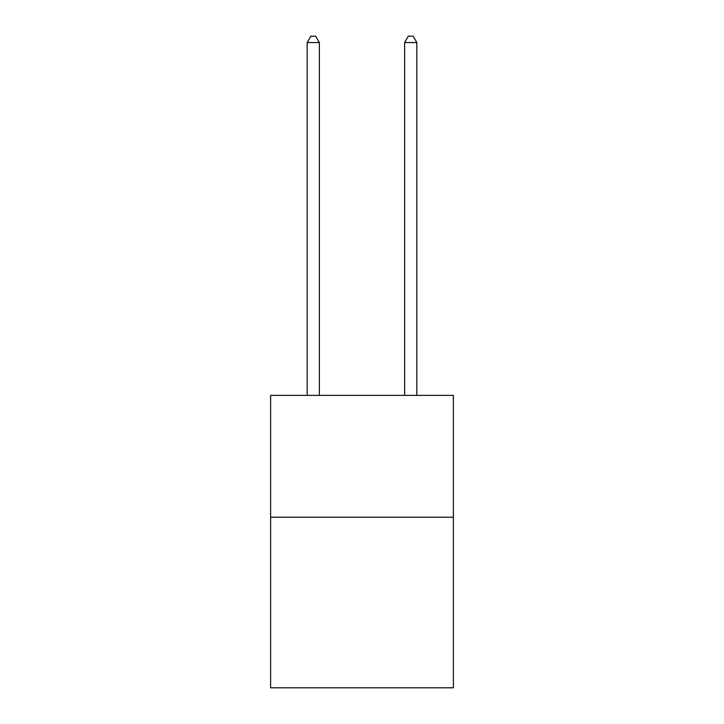 <?xml version="1.0" encoding="UTF-8"?>
<svg xmlns="http://www.w3.org/2000/svg" width="724" height="724" viewBox="0 0 724 724"><rect width="100%" height="100%" fill="white"/><g stroke="black" fill="none" stroke-linecap="round" stroke-linejoin="round"><path stroke-width="1.09" d="M453.378 517.226L453.378 687.8L270.622 687.8L270.622 395.385L453.378 395.385L453.378 517.226L270.622 517.226M319.356 395.385L319.356 42.535L307.175 42.535L307.175 395.385M307.175 42.535L310.831 36.2L315.7 36.2L319.356 42.535M416.825 395.385L416.825 42.535L404.644 42.535L404.644 395.385M404.644 42.535L408.3 36.2L413.169 36.2L416.825 42.535"/></g></svg>
